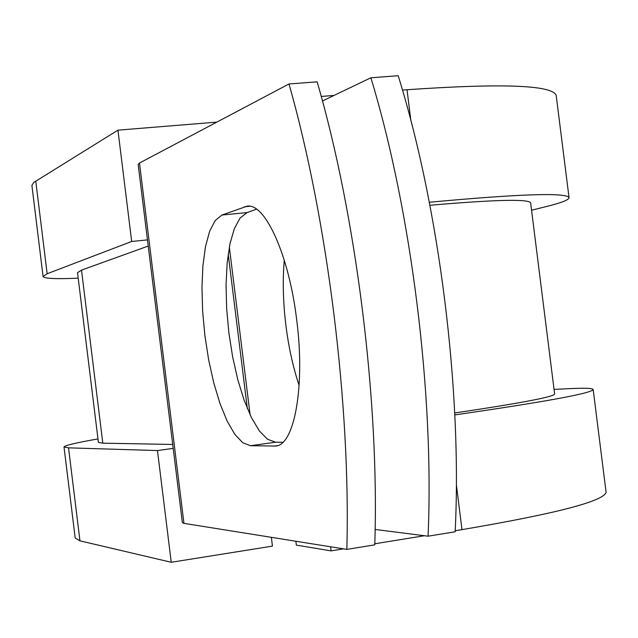 <?xml version="1.0" encoding="UTF-8"?>
<svg xmlns="http://www.w3.org/2000/svg" width="638" height="638" viewBox="0 0 638 638"><rect width="100%" height="100%" fill="white"/><g stroke="black" fill="none" stroke-linecap="round" stroke-linejoin="round"><path stroke-width="0.96" d="M296.71 319.989C289.046 255.224 265.113 202.876 247.137 206.17L221.92 215.046L215.197 220.509L209.647 231.219L205.508 246.515L202.916 265.56L201.959 287.435L202.629 311.145L204.902 335.652L208.658 359.904L213.762 382.88L219.99 403.559L227.096 420.984L234.784 434.287L242.703 442.732L250.487 445.723L275.736 446.042C294.405 445.18 305.331 386.11 296.71 319.989M299.126 385.48C293.057 367.273 288.655 347.263 285.904 325.444C283.073 302.213 282.53 280.449 284.277 260.152M375.12 529.46L428.066 536.191L455.165 531.781C462.215 390.863 439.319 208.004 398.208 75.723L370.885 77.78L322.461 100.979M288.99 83.961L139.483 163.033L138.151 164.405L182.364 522.634L183.951 523.359L346.841 549.39L374.769 544.852C379.53 402.179 356.347 216.322 317.15 81.839L288.99 83.961C327.509 219.209 350.788 406.111 346.841 549.39M256.548 209.192L247.089 212.574L240.095 218.036L234.298 228.731L229.935 243.979L227.16 262.968L226.051 284.763L226.642 308.377L228.867 332.781L232.647 356.929L237.814 379.785L244.171 400.353L251.452 417.675L259.347 430.889L267.513 439.255L275.552 442.198L282.865 442.286M428.066 536.191C434.358 394.675 411.358 210.811 370.885 77.78M530.664 203.067L530.625 202.756C527.969 198.865 494.394 199.702 429.908 205.261M554.621 393.933L554.645 394.132C552.795 397.059 519.491 403.344 454.727 412.977M148.231 246.045L81.512 270.113L77.517 272.657L98.404 442.413L102.806 443.163L172.715 444.463M556.248 95.859L556.153 95.134C551.296 85.013 501.588 83.211 407.028 89.735L402.482 90.094M334.001 95.453L321.233 96.45M330.604 546.79L331.114 550.873L296.343 545.123L295.857 541.239M606.028 491.731L606.1 492.313C603.636 501.285 555.602 513.726 461.984 529.636L455.213 530.728M424.437 535.729L374.801 543.783M343.523 548.855L331.114 550.873M531.558 210.221L546.04 206.632C561.791 202.74 569.455 199.686 569.024 197.469C565.212 192.413 518.646 194.008 429.326 202.254M554.055 389.395L568.913 388.678C585.07 387.888 593.157 388.215 593.188 389.651C590.453 393.518 544.326 401.94 454.814 414.915M216.856 122.113L117.95 130.16L33.718 182.484L31.9 185.435L43.065 276.398M35.76 181.025L47.148 273.742L43.081 276.517C44.205 278.591 55.913 279.141 78.203 278.176M173.201 448.378L157.466 450.564L68.537 447.844L64.015 446.967C64.709 445.476 76.026 442.788 97.973 438.912M68.537 447.844L79.957 540.833L75.196 538.009L64.023 447.047M47.148 273.742L131.683 241.475L147.466 239.88M117.95 130.16L131.683 241.475M79.957 540.833L171.239 562.277L272.442 546.12L271.349 537.324M157.466 450.564L171.239 562.277M249.841 206.273L244.266 206.816M139.483 163.033L183.951 523.359M229.337 247.034L250.128 414.939M81.512 270.113L102.806 443.163M275.552 442.198L250.487 445.723M277.347 445.675L273.933 446.153M247.089 212.574L221.92 215.046M407.028 89.735L410.888 120.646M456.33 484.378L461.984 529.636M228.205 254.036L247.345 408.591M530.625 202.756L554.645 394.132M556.153 95.134L569.024 197.469M593.188 389.651L606.1 492.313"/></g></svg>
